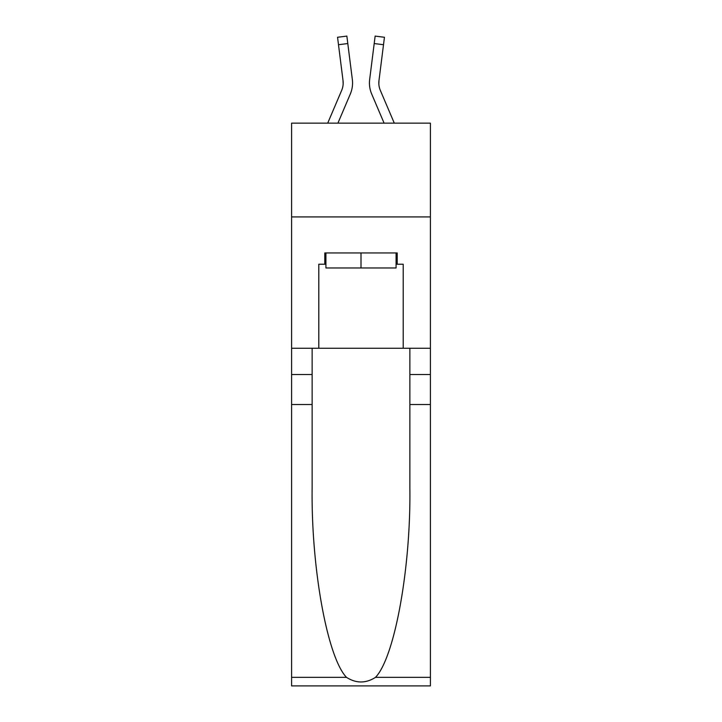 <?xml version="1.0" encoding="UTF-8"?>
<svg xmlns="http://www.w3.org/2000/svg" width="722" height="722" viewBox="0 0 722 722"><rect width="100%" height="100%" fill="white"/><g stroke="black" fill="none" stroke-linecap="round" stroke-linejoin="round"><path stroke-width="1.08" d="M430.411 216.934L430.411 123.137L291.589 123.137L291.589 216.934L430.411 216.934L430.411 348.248L403.21 348.248L403.21 264.207L397.208 264.207L397.208 252.953L324.792 252.953L324.792 264.207L325.92 264.207M350.305 94.022L337.914 123.137L350.305 94.022A28.14 28.14 -38.8 0 0 352.336 79.465L347.796 43.546L338.492 44.719L337.553 37.273L346.858 36.1L347.796 43.546M327.716 123.137L341.677 90.349A18.763 18.763 -27.1 0 0 343.176 83.03A18.763 18.763 -38.8 0 1 341.677 90.349A18.763 18.763 -38.8 0 0 343.176 83.03A18.763 18.763 -38.8 0 1 341.677 90.349A18.763 18.763 -38.8 0 0 343.176 83.03A18.763 18.763 -38.8 0 1 341.677 90.349A18.763 18.763 -38.8 0 0 343.176 83.03A18.763 18.763 -38.8 0 1 341.677 90.349A18.763 18.763 -38.8 0 0 343.176 83.03A18.763 18.763 -38.8 0 1 341.677 90.349A18.763 18.763 -38.8 0 0 343.176 83.03A18.763 18.763 -38.8 0 1 341.677 90.349A18.763 18.763 -38.8 0 0 343.176 83.03A18.763 18.763 -38.8 0 1 341.677 90.349A18.763 18.763 -38.8 0 0 343.176 83.03A18.763 18.763 -38.8 0 1 341.677 90.349A18.763 18.763 -38.8 0 0 343.176 83.03A18.763 18.763 -38.8 0 1 341.677 90.349A18.763 18.763 -38.8 0 0 343.176 83.03A18.763 18.763 -38.8 0 1 341.677 90.349A18.763 18.763 -38.8 0 0 343.176 83.03A18.763 18.763 -38.8 0 1 341.677 90.349A18.763 18.763 -38.8 0 0 343.176 83.03A18.763 18.763 -38.8 0 1 341.677 90.349A18.763 18.763 -38.8 0 0 343.176 83.03A18.763 18.763 -38.8 0 1 341.677 90.349A18.763 18.763 -38.8 0 0 343.176 83.03A18.763 18.763 -38.8 0 1 341.677 90.349A18.763 18.763 -38.8 0 0 343.176 83.03A18.763 18.763 -38.8 0 1 341.677 90.349A18.763 18.763 -38.8 0 0 343.176 83.03A18.763 18.763 -38.8 0 1 341.677 90.349A18.763 18.763 -38.8 0 0 343.176 83.03A18.763 18.763 -38.8 0 1 341.677 90.349A18.763 18.763 -38.8 0 0 343.176 83.03A18.763 18.763 -38.8 0 1 341.677 90.349A18.763 18.763 -38.8 0 0 343.176 83.03A18.763 18.763 -38.8 0 1 341.677 90.349A18.763 18.763 -38.8 0 0 343.176 83.03A18.763 18.763 -38.8 0 1 341.677 90.349A18.763 18.763 -38.8 0 0 343.176 83.03A18.763 18.763 -38.8 0 1 341.677 90.349A18.763 18.763 -38.8 0 0 343.176 83.03A18.763 18.763 -38.8 0 1 341.677 90.349A18.763 18.763 -38.8 0 0 343.176 83.03M352.526 84.357L352.562 83.12M352.192 78.346L352.336 79.465L352.192 78.346M394.284 123.137L380.323 90.349A18.763 18.763 27.1 0 1 378.824 83.03A18.763 18.763 38.8 0 0 380.323 90.349A18.763 18.763 38.8 0 1 378.824 83.03A18.763 18.763 38.8 0 0 380.323 90.349A18.763 18.763 38.8 0 1 378.824 83.03A18.763 18.763 38.8 0 0 380.323 90.349A18.763 18.763 38.8 0 1 378.824 83.03A18.763 18.763 38.8 0 0 380.323 90.349A18.763 18.763 38.8 0 1 378.824 83.03A18.763 18.763 38.8 0 0 380.323 90.349A18.763 18.763 38.8 0 1 378.824 83.03A18.763 18.763 38.8 0 0 380.323 90.349A18.763 18.763 38.8 0 1 378.824 83.03A18.763 18.763 38.8 0 0 380.323 90.349A18.763 18.763 38.8 0 1 378.824 83.03A18.763 18.763 38.8 0 0 380.323 90.349A18.763 18.763 38.8 0 1 378.824 83.03A18.763 18.763 38.8 0 0 380.323 90.349A18.763 18.763 38.8 0 1 378.824 83.03A18.763 18.763 38.8 0 0 380.323 90.349A18.763 18.763 38.8 0 1 378.824 83.03A18.763 18.763 38.8 0 0 380.323 90.349A18.763 18.763 38.8 0 1 378.824 83.03A18.763 18.763 38.8 0 0 380.323 90.349A18.763 18.763 38.8 0 1 378.824 83.03A18.763 18.763 38.8 0 0 380.323 90.349A18.763 18.763 38.8 0 1 378.824 83.03A18.763 18.763 38.8 0 0 380.323 90.349A18.763 18.763 38.8 0 1 378.824 83.03A18.763 18.763 38.8 0 0 380.323 90.349A18.763 18.763 38.8 0 1 378.824 83.03A18.763 18.763 38.8 0 0 380.323 90.349A18.763 18.763 38.8 0 1 378.824 83.03A18.763 18.763 38.8 0 0 380.323 90.349A18.763 18.763 38.8 0 1 378.824 83.03A18.763 18.763 38.8 0 0 380.323 90.349A18.763 18.763 38.8 0 1 378.824 83.03A18.763 18.763 38.8 0 0 380.323 90.349A18.763 18.763 38.8 0 1 378.824 83.03A18.763 18.763 38.8 0 0 380.323 90.349A18.763 18.763 38.8 0 1 378.824 83.03A18.763 18.763 38.8 0 0 380.323 90.349A18.763 18.763 38.8 0 1 378.824 83.03A18.763 18.763 38.8 0 0 380.323 90.349A18.763 18.763 38.8 0 1 378.824 83.03M371.695 94.022L384.086 123.137L371.695 94.022A28.14 28.14 38.8 0 1 369.664 79.465L375.142 36.1L384.447 37.273L383.508 44.719L374.204 43.546M380.323 90.349A18.763 18.763 38.8 0 1 378.969 80.647L383.508 44.719M396.08 252.953L396.08 267.961L325.92 267.961L325.92 252.953M361 252.953L361 267.961M375.512 677.344L430.411 677.344L430.411 685.9L291.589 685.9L291.589 404.519L312.13 404.519L312.13 488.171C311.137 568.133 327.355 657.453 346.488 677.344C356.154 683.508 365.828 683.508 375.512 677.344C394.645 657.453 410.863 568.133 409.87 488.171L409.87 348.248M409.87 404.519L430.411 404.519L430.411 348.248M291.589 404.519L291.589 216.934M312.13 348.248L312.13 404.519M430.411 677.344L430.411 404.519M291.589 348.248L318.79 348.248L318.79 264.207L324.792 264.207M318.79 348.248L403.21 348.248M396.08 264.207L397.208 264.207M341.677 90.349A18.763 18.763 -38.8 0 0 343.031 80.647L338.492 44.719M343.158 83.914L343.031 80.647L343.158 83.914M369.474 84.375L369.438 82.985M378.842 83.914L378.969 80.647M384.447 37.273L375.142 36.1M409.87 374.51L430.411 374.51M312.13 374.51L291.589 374.51M291.589 677.344L346.488 677.344M337.553 37.273L346.858 36.1"/></g></svg>
